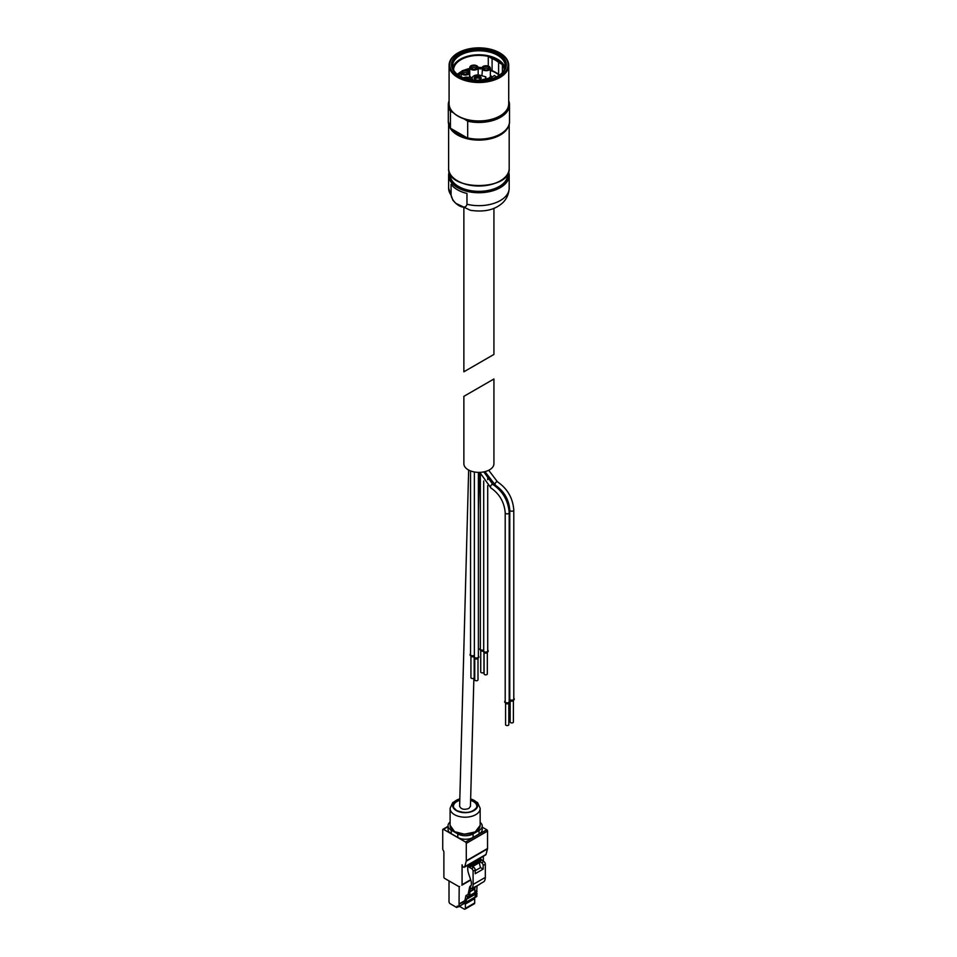 <?xml version="1.0" encoding="UTF-8"?>
<svg xmlns="http://www.w3.org/2000/svg" width="957" height="957" viewBox="0 0 957 957"><rect width="100%" height="100%" fill="white"/><g stroke="black" fill="none" stroke-linecap="round" stroke-linejoin="round"><path stroke-width="1.44" d="M493.932 208.303L493.932 354.437L463.87 371.795L489.529 356.985M508.61 171.877A30.277 17.489 180 0 1 509.184 175.263L509.184 188.182A30.277 17.489 180 0 1 466.968 204.248L466.968 193.481A30.277 17.489 0 0 1 451.07 184.306L451.07 195.072A30.277 17.489 180 0 1 448.618 188.182L448.618 175.263A30.277 17.489 180 0 1 449.192 171.877M466.968 204.248C465.557 211.449 452.446 203.853 451.07 195.072M450.424 111.263A30.612 17.669 180 0 1 448.295 104.791L448.295 121.479A30.612 17.669 180 0 0 450.424 127.951L450.424 111.263L453.331 112.675M499.65 116.204A28.985 16.736 180 0 1 499.398 116.359A28.985 16.736 180 0 1 464.181 118.943L467.686 121.228L467.686 137.928A30.612 17.669 180 0 0 509.507 121.479C510.32 133.705 486.455 142.952 467.459 137.999M451.01 128.561L467.1 137.844M496.228 77.003A19.678 11.364 0 0 0 494.506 75.471L492.161 76.943A6.591 3.804 0 0 1 491.288 77.565L488.381 79.24A4.33 2.5 0 0 1 485.773 79.957M480.163 76.727A3.517 2.034 180 0 1 480.163 79.587A3.517 2.034 180 0 1 475.186 79.587A3.517 2.034 180 0 1 475.186 76.727A3.517 2.034 180 0 1 480.163 76.727M485.773 80.053L485.773 76.823A2.165 1.244 0 0 0 485.498 77.445A2.165 1.244 0 0 0 485.51 77.601A7.895 4.558 0 0 1 485.57 78.151A7.895 4.558 0 0 1 485.426 79.036A7.788 4.498 0 0 0 480.952 80.52M485.773 76.823L480.007 75.268A5.515 3.182 0 0 0 472.16 78.163A5.515 3.182 0 0 0 472.674 79.503L473.26 80.221M490.367 69.705L492.089 70.71A23.698 13.685 180 0 1 498.597 74.467L499.602 75.041M488.273 65.997L488.273 56.415L492.089 58.616L492.089 70.71M498.597 74.467L498.597 62.372L502.401 64.574A25.313 14.606 0 0 0 496.791 59.657A25.313 14.606 180 0 1 504.207 69.981A25.313 14.606 180 0 1 504.207 70.017M502.401 72.576L502.401 64.574M457.984 74.897A24.332 14.044 180 0 1 461.059 72.529M466.203 70.088A24.332 14.044 180 0 1 469.731 69.06M478.165 68.031A24.332 14.044 180 0 1 481.933 68.138M457.362 74.407A25.313 14.606 180 0 1 461.489 71.476M464.468 70.076A25.313 14.606 180 0 1 469.731 68.461M478.153 67.469A25.313 14.606 180 0 1 482.065 67.576M490.367 70.483A23.793 13.733 180 0 1 495.726 72.804A23.793 13.733 180 0 1 499.183 75.34M458.618 75.34A23.793 13.733 180 0 1 461.059 73.438M467.566 70.435A23.793 13.733 180 0 1 469.731 69.849M478.165 68.784A23.793 13.733 180 0 1 481.933 68.892M453.594 70.017A25.313 14.606 180 0 1 453.594 69.981A25.313 14.606 180 0 1 469.217 56.487A25.313 14.606 180 0 1 496.791 59.657A25.313 14.606 0 0 0 488.273 56.415M452.805 67.947A26.329 15.204 180 0 1 470.485 55.578A26.329 15.204 180 0 1 497.52 59.238A26.329 15.204 180 0 1 504.997 67.947M498.286 53.544A27.418 15.826 180 0 1 498.286 75.926A27.418 15.826 180 0 1 459.516 75.926A27.418 15.826 180 0 1 459.516 53.544A27.418 15.826 180 0 1 498.286 53.544M507.366 60.159A29.823 17.214 180 0 1 508.717 65.291A29.823 17.214 180 0 1 478.895 82.505A29.823 17.214 180 0 1 449.084 65.291C449.216 60.47 452.147 56.367 457.889 52.97L458.128 52.826C471.98 46.247 485.821 46.247 499.674 52.826L499.674 52.826A29.368 16.963 180 0 1 499.674 76.799A29.368 16.963 180 0 1 458.128 76.799A29.368 16.963 180 0 1 458.128 52.826A29.368 16.963 180 0 1 499.674 52.826L499.913 52.97A29.727 17.154 180 0 1 499.913 77.23A29.727 17.154 180 0 1 457.889 77.23A29.727 17.154 180 0 1 457.889 52.97A29.727 17.154 180 0 1 458.008 52.898M458.152 116.204A28.985 16.736 0 0 0 458.403 116.359A28.985 16.736 0 0 0 464.181 118.943M465.76 137.066A28.806 16.628 180 0 1 453.271 129.865M463.631 135.846A28.806 16.628 180 0 1 454.479 130.559M502.341 132.939A29.846 17.238 180 0 1 474.6 139.327A29.846 17.238 180 0 1 451.166 128.645M508.897 125.032A30.277 17.489 180 0 1 478.895 140.105A30.277 17.489 180 0 1 448.905 125.032M498.597 62.372A23.698 13.685 0 0 0 492.089 58.616M485.426 80.113L485.426 79.036M492.771 78.39A2.213 1.28 180 0 1 493.453 78.151M475.354 79.682A3.086 1.782 180 0 1 475.569 77.206A3.086 1.782 180 0 1 479.852 77.254A3.086 1.782 180 0 1 479.995 79.682M475.27 79.587A2.428 1.4 180 0 1 475.246 79.395A2.428 1.4 180 0 1 476.742 78.091A2.428 1.4 180 0 1 479.397 78.402A2.428 1.4 180 0 1 480.115 79.395A2.428 1.4 180 0 1 480.091 79.587M463.798 77.948A3.517 2.034 180 0 1 468.834 77.9A3.517 2.034 180 0 1 469.815 79.67M467.758 70.854A3.517 2.034 180 0 1 467.758 73.725A3.517 2.034 180 0 1 462.793 73.725A3.517 2.034 180 0 1 462.793 70.854A3.517 2.034 180 0 1 467.758 70.854M476.43 65.854A3.517 2.034 180 0 1 476.43 68.725A3.517 2.034 180 0 1 471.454 68.725A3.517 2.034 180 0 1 471.454 65.854A3.517 2.034 180 0 1 476.43 65.854M472.196 77.804A4.223 2.44 180 0 1 469.731 75.591L469.731 67.636A4.223 2.44 180 0 1 471.119 65.83M472.16 79.347A5.299 3.062 180 0 1 470.234 78.653M488.632 66.476A3.517 2.034 180 0 1 488.632 69.347A3.517 2.034 180 0 1 483.656 69.347A3.517 2.034 180 0 1 483.656 66.476A3.517 2.034 180 0 1 488.632 66.476M488.967 66.452A4.223 2.44 180 0 1 489.135 66.535A4.223 2.44 180 0 1 490.367 68.258L490.367 76.213A4.223 2.44 180 0 1 485.773 78.63M490.367 75.244A5.299 3.062 180 0 1 491.443 77.098A5.299 3.062 180 0 1 491.396 77.505M469.72 887.318L469.588 887.402A8.434 4.869 60 0 0 469.66 887.366A8.434 4.869 60 0 0 470.748 879.985L468.667 873.861A12.979 7.489 60 0 1 467.734 868.669L467.734 865.666L469.42 867.341L471.562 866.109L473.703 867.341A2.165 1.244 60 0 1 475.234 869.985L475.234 873.693L483.177 869.112L480.581 867.604A10.814 6.244 60 0 1 479.517 862.568L472.471 866.635M469.42 867.341L471.562 868.573A2.165 1.244 60 0 1 473.093 871.229L473.093 884.471A10.814 6.244 60 0 1 471.777 888.658L469.588 887.402M470.952 885.871L470.772 885.907A3.888 2.249 -120 0 0 470.354 886.062A3.888 2.249 -120 0 0 469.612 887.211L468.117 894.364L465.927 895.62L467.662 896.613L469.839 895.357L469.839 891.852A3.242 1.878 -120 0 1 469.887 891.314L470.593 887.976M467.662 896.613L465.485 902.559A10.814 6.244 60 0 0 465.365 904.03L465.365 908.36A1.735 1.005 60 0 1 465.006 909.15A1.735 1.005 60 0 1 464.145 909.066L460.544 906.985L460.544 905.872M475.186 886.9L474.863 888.443A3.242 1.878 60 0 0 474.804 888.981L474.804 892.486L476.993 891.386L467.662 896.781M474.241 887.235L474.325 887.247A2.165 1.244 -120 0 0 474.756 887.139A2.165 1.244 -120 0 0 474.828 887.091A10.814 6.244 -120 0 0 475.414 886.565L471.777 888.658M467.734 865.666L479.971 858.596L483.799 861.515A2.165 1.244 60 0 1 485.319 864.159L485.319 877.402A10.814 6.244 60 0 1 484.015 881.6L480.378 883.694A10.814 6.244 60 0 1 479.804 884.22A2.165 1.244 60 0 1 479.732 884.268A2.165 1.244 60 0 1 479.66 884.304M469.839 895.357L468.117 894.364M474.804 890.489L476.993 891.23M459.181 886.589L459.037 906.446L457.195 906.1L457.195 906.889A1.077 0.622 60 0 1 456.429 907.332L450.233 903.755A1.735 1.005 60 0 1 449.012 901.638L449.012 880.907M464.408 902.906L458.858 906.841M473.882 678.154L470.449 806.308L468.858 808.474C464.061 810.065 460.987 809.311 459.623 806.213L468.655 470.054M468.272 469.839A15.037 8.685 0 0 0 484.649 471.717A15.037 8.685 0 0 0 493.932 463.702L493.932 378.984L463.87 396.342L463.87 463.702A15.037 8.685 0 0 0 468.272 469.839M484.17 652.231A1.938 1.124 0 0 0 484.338 652.351L483.943 652.124A2.488 1.435 0 0 0 487.46 652.124A2.488 1.435 0 0 0 488.19 651.107A2.488 1.435 0 0 0 488.19 651.023M483.967 652.136L483.967 671.97A1.627 0.933 0 0 1 482.962 672.831A1.627 0.933 0 0 1 481.192 672.627A1.627 0.933 0 0 1 480.725 671.97L480.725 650.258A1.627 0.933 0 0 0 481.192 650.904A1.627 0.933 0 0 0 483.213 651.023A2.488 1.435 0 0 0 483.213 651.107A2.488 1.435 0 0 0 483.943 652.124L484.338 652.351A1.938 1.124 0 0 0 487.077 652.351A1.938 1.124 0 0 0 487.245 652.231M480.342 648.152A2.488 1.435 0 0 0 479.852 649.002A2.488 1.435 0 0 0 483.512 650.27A2.488 1.435 0 0 0 483.213 650.951A2.488 1.435 0 0 0 485.701 652.387A2.488 1.435 0 0 0 488.19 650.951A2.488 1.435 0 0 0 487.711 650.09M510.631 722.655A1.627 0.933 0 0 0 512.402 722.858A1.627 0.933 0 0 0 513.407 721.985L513.407 700.285A1.627 0.933 0 0 1 512.39 701.134A1.627 0.933 0 0 1 510.631 700.919A1.627 0.933 0 0 1 510.165 700.285L510.165 721.985A1.627 0.933 0 0 0 510.631 722.655M509.303 699.112A2.488 1.435 0 0 0 509.291 699.184A2.488 1.435 0 0 0 510.021 700.201A2.488 1.435 0 0 0 513.538 700.201A2.488 1.435 0 0 0 514.268 699.184A2.488 1.435 0 0 0 514.268 699.112M510.248 700.321A1.938 1.124 0 0 0 510.416 700.428L510.416 700.428A1.938 1.124 0 0 0 513.155 700.428A1.938 1.124 0 0 0 513.323 700.321M509.782 698.179A2.488 1.435 0 0 0 509.291 699.029A2.488 1.435 0 0 0 510.021 700.046A2.488 1.435 0 0 0 512.737 700.357A2.488 1.435 0 0 0 514.268 699.029A2.488 1.435 0 0 0 513.789 698.179M509.782 510.057L509.782 699.029A1.998 1.16 0 0 0 510.368 699.842A1.998 1.16 0 0 0 512.545 700.093A1.998 1.16 0 0 0 513.789 699.029L513.789 510.057A1.998 1.16 180 0 1 512.545 511.122A1.998 1.16 180 0 1 510.368 510.871A1.998 1.16 180 0 1 509.782 510.057C508.897 499.566 504.124 491.312 495.487 485.295A1.998 1.16 120 0 1 495.487 482.986A1.998 1.16 120 0 1 497.484 481.838C507.425 488.644 512.856 498.047 513.789 510.057M506.05 725.298A1.627 0.933 0 0 0 507.82 725.502A1.627 0.933 0 0 0 508.813 724.64L508.813 702.928A1.627 0.933 0 0 1 507.796 703.778A1.627 0.933 0 0 1 506.05 703.574A1.627 0.933 0 0 1 505.571 702.928L505.571 724.64A1.627 0.933 0 0 0 506.05 725.298M504.71 701.756A2.488 1.435 0 0 0 504.71 701.84A2.488 1.435 0 0 0 505.44 702.857A2.488 1.435 0 0 0 508.957 702.857A2.488 1.435 0 0 0 509.686 701.84A2.488 1.435 0 0 0 509.674 701.756M505.655 702.964A1.938 1.124 0 0 0 505.822 703.072L505.822 703.072A1.938 1.124 0 0 0 508.562 703.072A1.938 1.124 0 0 0 508.741 702.964M505.2 700.823A2.488 1.435 0 0 0 504.71 701.684A2.488 1.435 0 0 0 505.44 702.689A2.488 1.435 0 0 0 508.143 703A2.488 1.435 0 0 0 509.686 701.684A2.488 1.435 0 0 0 509.196 700.823M505.2 512.701L505.2 701.684A1.998 1.16 0 0 0 505.786 702.498A1.998 1.16 0 0 0 507.964 702.749A1.998 1.16 0 0 0 509.196 701.684L509.196 512.701A1.998 1.16 180 0 1 507.964 513.777A1.998 1.16 180 0 1 505.786 513.526A1.998 1.16 180 0 1 505.2 512.701C504.303 502.222 499.542 493.968 490.905 487.95A1.998 1.16 120 0 1 490.905 485.642A1.998 1.16 120 0 1 492.903 484.481C502.844 491.288 508.275 500.69 509.196 512.701M483.704 480.988L483.704 650.951A1.998 1.16 0 0 0 484.29 651.765A1.998 1.16 0 0 0 486.467 652.016A1.998 1.16 0 0 0 487.711 650.951L487.711 485.606M484.565 674.565A1.627 0.933 0 0 0 486.323 674.769A1.627 0.933 0 0 0 487.328 673.907L487.328 652.207A1.627 0.933 0 0 1 486.312 653.045A1.627 0.933 0 0 1 484.565 652.841A1.627 0.933 0 0 1 484.086 652.207L484.086 673.907A1.627 0.933 0 0 0 484.565 674.565M480.342 474.229L480.342 649.002A1.998 1.16 0 0 0 480.928 649.827A1.998 1.16 0 0 0 483.704 649.851M480.797 650.293A1.938 1.124 0 0 0 480.976 650.401L480.581 650.186A2.488 1.435 0 0 0 483.357 650.473M479.864 649.085A2.488 1.435 0 0 0 479.852 649.169A2.488 1.435 0 0 0 480.581 650.186L480.976 650.401A1.938 1.124 0 0 0 483.297 650.581M470.557 470.916L470.557 654.66A1.998 1.16 0 0 0 471.143 655.473A1.998 1.16 0 0 0 474.373 655.138M474.17 656.191L474.17 655.916A1.627 0.933 0 0 1 473.153 656.753A1.627 0.933 0 0 1 471.406 656.55A1.627 0.933 0 0 1 470.928 655.916L470.928 677.616A1.627 0.933 0 0 0 471.406 678.274A1.627 0.933 0 0 0 473.177 678.477A1.627 0.933 0 0 0 474.17 677.616L474.17 657.686M470.066 654.732A2.488 1.435 0 0 0 470.066 654.815A2.488 1.435 0 0 0 470.796 655.832A2.488 1.435 0 0 0 474.313 655.832A2.488 1.435 0 0 0 474.373 655.796M471.011 655.94A1.938 1.124 0 0 0 471.179 656.059L471.179 656.059A1.938 1.124 0 0 0 473.918 656.059A1.938 1.124 0 0 0 474.098 655.94M470.557 653.798A2.488 1.435 0 0 0 470.066 654.66A2.488 1.435 0 0 0 470.796 655.677A2.488 1.435 0 0 0 474.373 655.629M474.373 471.968L474.373 656.861A1.998 1.16 0 0 0 474.959 657.686A1.998 1.16 0 0 0 477.148 657.938A1.998 1.16 0 0 0 478.38 656.861L478.38 472.375M475.234 680.487A1.627 0.933 0 0 0 476.993 680.69A1.627 0.933 0 0 0 477.998 679.829L477.998 658.117A1.627 0.933 0 0 1 476.981 658.966A1.627 0.933 0 0 1 475.234 658.763A1.627 0.933 0 0 1 474.756 658.117L474.756 679.829A1.627 0.933 0 0 0 475.234 680.487M473.894 656.945A2.488 1.435 0 0 0 473.894 657.028A2.488 1.435 0 0 0 474.612 658.033A2.488 1.435 0 0 0 478.141 658.033A2.488 1.435 0 0 0 478.859 657.028A2.488 1.435 0 0 0 478.859 656.945M474.839 658.153A1.938 1.124 0 0 0 475.007 658.26L475.007 658.26A1.938 1.124 0 0 0 477.746 658.26A1.938 1.124 0 0 0 477.914 658.153M474.373 656.012A2.488 1.435 0 0 0 473.894 656.861A2.488 1.435 0 0 0 474.612 657.878A2.488 1.435 0 0 0 477.328 658.189A2.488 1.435 0 0 0 478.859 656.861A2.488 1.435 0 0 0 478.38 656.012M459.827 798.772L452.745 802.552L450.101 808.306A15.037 8.685 0 0 0 450.101 808.521A15.037 8.685 0 0 0 454.503 814.658A15.037 8.685 0 0 0 470.892 816.536A15.037 8.685 0 0 0 480.163 808.521A15.037 8.685 0 0 0 480.163 808.306L477.555 802.576L470.641 798.82M459.827 798.892A12.525 7.237 0 0 0 456.274 810.555A12.525 7.237 0 0 0 475.33 809.646A12.525 7.237 0 0 0 470.641 798.939M476.526 807.804A11.675 6.747 0 0 0 470.605 800.363M459.791 800.327A11.675 6.747 0 0 0 453.738 807.804M480.163 822.386A10.814 6.244 180 0 1 482.22 826.047A10.814 6.244 180 0 1 479.05 830.461L473.093 833.906A10.814 6.244 180 0 1 457.793 833.906L451.214 830.114A10.814 6.244 180 0 1 448.043 825.7A10.814 6.244 180 0 1 450.101 822.039M482.22 826.047L482.22 829.575A10.814 6.244 180 0 1 479.05 834.002L473.093 837.435A10.814 6.244 180 0 1 457.793 837.435L451.214 833.643A10.814 6.244 180 0 1 448.043 829.229L448.043 825.7M459.587 886.493A2.165 1.244 60 0 1 458.511 886.385L444.634 878.382A1.077 0.622 60 0 1 443.881 877.055L443.881 852.173A2.165 1.244 60 0 0 443.426 850.665L443.175 850.235A2.165 1.244 60 0 1 442.732 848.727L442.732 829.767A1.077 0.622 60 0 1 443.498 829.324L465.521 842.04A1.077 0.622 60 0 1 466.286 843.368L466.286 860.762A2.165 1.244 60 0 1 466.226 861.18L464.755 866.707A1.842 1.065 60 0 1 464.408 867.186A1.842 1.065 60 0 1 463.499 867.102L463.379 867.03A1.842 1.065 60 0 1 462.075 864.781L462.075 884.687A1.077 0.622 60 0 1 461.848 885.189L470.772 880.033L461.848 885.189M482.22 827.135L486.778 829.767A1.077 0.622 60 0 1 487.544 831.095L487.544 848.488A2.165 1.244 60 0 1 487.496 848.907L486.012 854.434A1.842 1.065 60 0 1 485.678 854.912L464.408 867.186M483.333 856.264L483.333 861.252M477.053 885.823L476.586 893.838M476.777 893.946L475.174 895.01M464.803 901.004L459.037 904.329M476.897 894.017L476.718 896.53L474.744 897.678M463.296 903.54L464.241 903.671L465.927 895.62M476.993 891.386L474.816 897.176L465.485 902.559M465.006 909.15L474.337 903.767A1.735 1.005 60 0 0 474.696 902.965L474.696 898.647A10.814 6.244 60 0 1 474.816 897.176M476.753 893.12L467.423 898.515M475.306 894.233L465.975 899.616M479.517 862.568L479.517 861.515L481.658 862.747A2.165 1.244 60 0 1 483.177 865.403L483.177 869.112M481.658 860.271L479.517 861.515M480.581 867.604L475.234 870.691M508.622 171.853L509.184 175.263A30.277 17.489 180 0 1 478.895 192.74A30.277 17.489 180 0 1 448.618 175.263L449.18 171.853M451.01 111.335A30.277 17.489 180 0 1 449.084 101.478M508.717 101.478A30.277 17.489 180 0 1 497.772 118.201A30.277 17.489 180 0 1 467.1 120.63M448.295 104.791A30.612 17.669 180 0 1 449.084 100.808L448.295 104.791M509.507 121.479L509.507 104.791L508.717 100.76A30.612 17.669 180 0 1 509.507 104.791A30.612 17.669 180 0 1 467.686 121.228M500.427 134.04A30.277 17.489 180 0 1 467.674 137.975M453.57 70.148A26.329 15.204 180 0 1 452.565 65.985A26.329 15.204 180 0 1 468.822 51.941A26.329 15.204 180 0 1 497.52 55.231A26.329 15.204 180 0 1 505.236 65.985A26.329 15.204 180 0 1 504.231 70.148M459.791 76.082A26.652 15.384 180 0 1 460.185 54.405A26.652 15.384 180 0 1 497.748 54.477A26.652 15.384 180 0 1 498.011 76.082M499.506 52.838A29.141 16.819 180 0 1 486.443 80.986A29.141 16.819 180 0 1 450.747 60.375A29.141 16.819 180 0 1 499.506 52.838M499.793 52.898A29.727 17.154 180 0 1 499.913 52.97C505.655 56.367 508.586 60.47 508.717 65.291L508.717 103.739A29.823 17.214 180 0 1 478.895 120.953A29.823 17.214 180 0 1 449.084 103.739C449.216 108.548 452.147 112.651 457.889 116.06A29.727 17.154 180 0 1 453.295 112.639A29.727 17.154 180 0 1 450.436 108.859M449.084 103.739L449.084 65.291A29.823 17.214 180 0 1 450.436 60.159M507.366 108.859A29.727 17.154 180 0 1 499.913 116.06A29.727 17.154 180 0 1 457.889 116.06L458.403 116.359M509.184 124.075L509.184 168.456A30.277 17.489 180 0 1 478.895 185.945A30.277 17.489 180 0 1 448.618 168.456L448.618 124.075M500.2 180.885A29.954 17.298 180 0 1 457.602 180.885M507.665 173.971L507.665 174.724A28.77 16.604 180 0 1 478.895 191.34A28.77 16.604 180 0 1 450.137 174.724L450.137 173.971M507.892 173.564A29.093 16.795 180 0 1 478.895 191.795A29.093 16.795 180 0 1 449.91 173.564M508.478 172.248A29.954 17.298 180 0 1 478.895 192.285A29.954 17.298 180 0 1 449.323 172.248M472.674 79.503L472.674 80.149M464.612 78.247A3.062 1.77 180 0 1 468.523 78.45A3.062 1.77 180 0 1 469.409 79.587M463.571 77.852A3.78 2.189 180 0 1 469.026 77.792A3.78 2.189 180 0 1 470.078 79.718M469.169 77.876A4.223 2.44 180 0 1 469.337 77.972A4.223 2.44 180 0 1 470.569 79.694A4.223 2.44 180 0 1 470.557 79.814L469.241 77.768L467.219 77.122L463.415 77.792M462.853 73.749A2.428 1.4 180 0 1 464.468 72.576A2.428 1.4 180 0 1 466.992 72.911A2.428 1.4 180 0 1 467.686 73.749M462.961 73.821A3.062 1.77 180 0 1 463.176 71.368A3.062 1.77 180 0 1 467.447 71.404A3.062 1.77 180 0 1 467.59 73.821M467.949 70.746A3.78 2.189 180 0 1 466.25 74.407A3.78 2.189 180 0 1 461.621 71.727A3.78 2.189 180 0 1 467.949 70.746M468.093 70.842A4.223 2.44 180 0 1 468.26 70.926A4.223 2.44 180 0 1 469.492 72.648A4.223 2.44 180 0 1 465.269 75.077A4.223 2.44 180 0 1 461.059 72.648A4.223 2.44 180 0 1 462.446 70.842M471.526 68.737A2.428 1.4 180 0 1 473.141 67.576A2.428 1.4 180 0 1 475.665 67.911A2.428 1.4 180 0 1 476.359 68.737M471.634 68.808A3.062 1.77 180 0 1 471.849 66.356A3.062 1.77 180 0 1 476.119 66.404A3.062 1.77 180 0 1 476.263 68.808M476.622 65.746A3.78 2.189 180 0 1 474.923 69.394A3.78 2.189 180 0 1 470.294 66.727A3.78 2.189 180 0 1 476.622 65.746M476.765 65.83A4.223 2.44 180 0 1 476.933 65.913A4.223 2.44 180 0 1 478.165 67.636A4.223 2.44 180 0 1 473.942 70.076A4.223 2.44 180 0 1 469.731 67.636L470.449 66.153C471.61 65.076 473.739 64.932 476.837 65.722L478.165 67.636L478.165 74.981M483.728 69.359A2.428 1.4 180 0 1 485.343 68.198A2.428 1.4 180 0 1 487.867 68.533A2.428 1.4 180 0 1 488.56 69.359M483.835 69.43A3.062 1.77 180 0 1 484.051 66.978A3.062 1.77 180 0 1 488.321 67.026A3.062 1.77 180 0 1 488.465 69.43M488.824 66.368A3.78 2.189 180 0 1 487.125 70.017A3.78 2.189 180 0 1 482.495 67.349A3.78 2.189 180 0 1 488.824 66.368M481.933 75.782L482.651 66.775C483.811 65.698 485.941 65.555 489.039 66.344L490.367 68.258A4.223 2.44 180 0 1 486.144 70.698A4.223 2.44 180 0 1 481.933 68.258A4.223 2.44 180 0 1 483.321 66.452M473.703 867.341L471.562 868.573M475.234 869.985L473.093 871.229M474.804 888.981L469.839 891.852M479.804 884.22L474.828 887.091M485.319 877.402L473.093 884.471M474.863 888.443L469.887 891.314M457.889 906.494L457.195 906.889M463.296 903.982L459.037 906.446M454.659 831.573A14.606 8.434 0 0 0 454.814 831.657A14.606 8.434 0 0 0 475.605 831.573M454.503 831.477A15.037 8.685 0 0 0 470.892 833.356A15.037 8.685 0 0 0 480.163 825.341L475.198 831.944L464.48 834.193L454.599 831.681L450.101 825.341A15.037 8.685 0 0 0 454.503 831.477M459.803 799.633A11.915 6.878 0 0 0 453.618 807.552A11.915 6.878 0 0 0 456.704 810.651A11.915 6.878 0 0 0 468.224 812.433A11.915 6.878 0 0 0 476.658 807.552A11.915 6.878 0 0 0 470.617 799.681M457.793 837.435L457.793 833.906M473.093 837.435L473.093 833.906M451.214 833.643L451.214 830.114M479.05 834.002L479.05 830.461M448.043 826.692L443.498 829.324M486.778 829.767L465.521 842.04M487.544 831.095L466.286 843.368M487.544 848.488L466.286 860.762M487.496 848.907L466.226 861.18M486.012 854.434L464.755 866.707M470.665 879.734L462.075 884.687M477.053 893.575L475.234 894.616M464.887 900.597L459.181 903.887M476.897 896.135L474.78 897.355M474.696 902.965L465.365 908.36M474.696 898.647L465.365 904.03M481.347 859.398L469.109 866.456M481.658 859.924L469.42 866.982M483.799 861.515L481.658 862.747M485.319 864.159L483.177 865.403M463.87 208.303L463.87 371.795M509.184 188.182C508.61 198.29 502.628 203.159 500.104 204.882C492.819 210.337 482.926 212.143 470.425 210.301L455.688 203.255L452.9 200.288L448.618 188.182M448.295 121.479L450.484 128.106M505.236 65.985C505.2 69.813 502.712 73.234 497.748 76.237M452.565 65.985C452.601 69.813 455.089 73.234 460.054 76.237M508.717 103.739C508.586 108.548 505.655 112.651 499.913 116.06L499.398 116.359M509.184 168.456C510.99 191.209 446.811 191.221 448.618 168.456M472.16 78.163L472.16 80.077M485.57 80.089L485.57 78.151M469.492 77.924L469.492 72.648L468.164 70.722C465.066 69.945 462.937 70.088 461.776 71.165L461.059 76.751M471.035 885.668L470.354 886.062M479.732 884.268L474.756 887.139M458.2 906.674L456.968 907.392M474.17 667.46L474.433 657.914M478.38 511.062L479.421 472.375M488.716 470.27L497.484 481.838M484.948 471.645L495.487 485.295M483.811 471.897L492.903 484.481M479.792 472.363L490.905 487.95M487.711 479.696L487.711 477.435M480.163 825.341L480.163 808.521M450.101 825.341L450.101 808.521M476.658 807.552C472.148 812.828 465.473 813.821 456.597 810.519L453.618 807.552M448.043 826.334L442.947 829.276M476.921 893.874L475.198 894.867M464.839 900.848L459.049 904.186"/></g></svg>
